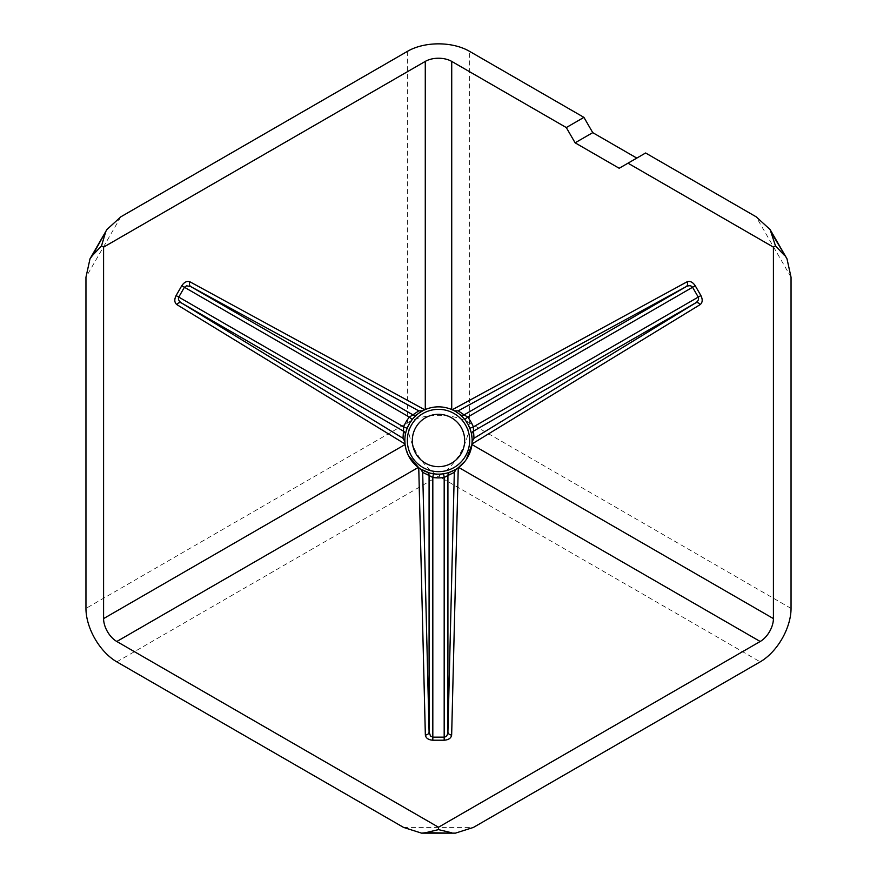 <?xml version="1.0" encoding="UTF-8"?>
<svg xmlns="http://www.w3.org/2000/svg" width="877" height="877" viewBox="0 0 877 877"><rect width="100%" height="100%" fill="white"/><g stroke="black" fill="none" stroke-linecap="round" stroke-linejoin="round"><path stroke-width="0.66" stroke-dasharray="4.38 3.29" d="M469.655 440.495A31.155 31.155 0 0 0 422.922 413.516L422.922 413.516A31.155 31.155 0 0 0 407.345 440.495M459.921 414.547A3.738 3.738 -50.6 0 1 459.866 414.503L451.721 409.559C442.896 406.04 434.082 406.04 425.279 409.559L416.586 414.953M405.306 434.959A3.738 3.738 -170.6 0 1 405.295 434.992L407.136 428.294A33.655 33.655 0 0 1 412.245 419.447L417.134 414.492A3.738 3.738 -129.4 0 1 417.079 414.547M404.856 439.728L404.867 441.591M408.408 455.558L405.086 444.529M447.719 472.867L443.609 473.766M466.334 459.416L465.095 461.127M472.133 441.591L471.574 434.29M454.374 410.831L459.866 414.503L464.755 419.447A33.655 33.655 0 0 1 469.864 428.294L472.144 439.728M619.184 168.263L645.615 152.993M464.755 419.447L470.456 429.96M791.043 277.253L756.149 216.805M791.043 608.419L469.348 422.692L469.348 51.228M120.851 216.805L85.957 277.253M407.652 51.228L407.652 422.692L85.957 608.419M403.595 827.428L473.405 827.428M116.805 661.85L438.5 476.123L760.195 661.85M407.652 422.692A43.62 25.192 180 0 1 469.348 422.692A43.62 25.192 120 0 1 438.5 476.123A43.62 25.192 60 0 1 407.652 422.692M459.866 414.503L460.414 414.953M405.295 434.992L405.426 434.29M413.396 418.088L407.136 428.294M422.626 410.831L417.134 414.503"/><path stroke-width="1.32" d="M417.079 414.547A3.738 3.738 -129.4 0 1 412.892 414.843L409.329 417.101L184.422 287.261L186.637 285.803L190.791 286.615L412.892 414.843L418.811 410.864L190.791 286.615A3.738 3.048 -61.4 0 1 190.024 281.857C187.031 280.75 184.28 282.032 181.78 285.727L184.422 287.261L178.755 297.084L403.65 426.935L403.475 431.144L181.386 302.916C178.798 301.118 177.921 299.178 178.755 297.084L176.102 295.56C174.161 299.572 174.413 302.598 176.869 304.626A3.738 3.048 121.4 0 1 181.386 302.916L402.992 438.27L403.475 431.144A3.738 3.738 -170.6 0 1 405.306 434.959M427.329 472.243L426.66 472.001A3.738 3.738 110.6 0 1 429.083 475.498L432.821 477.461L432.821 737.151L430.464 735.967L429.083 731.955L429.083 475.498L422.681 472.374L420.741 469.085L429.248 472.856M425.411 463.166A26.178 26.178 0 0 0 461.17 453.584A26.178 26.178 0 0 0 451.589 417.825A26.178 26.178 0 0 0 415.83 427.406A26.178 26.178 0 0 0 425.411 463.166M407.345 440.495A31.155 31.155 0 0 0 422.922 467.485A31.155 31.155 180 0 1 422.922 413.516A31.155 31.155 180 0 1 454.078 413.516A31.155 31.155 180 0 1 454.078 467.485A31.155 31.155 180 0 1 422.922 467.485A31.155 31.155 0 0 0 469.655 440.495M449.671 472.243L455.327 469.644A33.655 33.655 180 0 1 421.673 469.644A33.655 33.655 180 0 1 421.673 411.357A33.655 33.655 180 0 1 455.327 411.357A33.655 33.655 180 0 1 455.327 469.644L458.243 467.748L451.655 735.014A3.738 3.048 1.4 0 1 447.917 731.955C447.643 735.101 446.404 736.833 444.179 737.151L444.179 477.461L447.917 475.498L447.917 731.955L454.319 472.374L447.917 475.498A3.738 3.738 69.4 0 1 450.339 472.001L447.719 472.867M404.845 440.495L405.086 444.529L103.585 618.603A18.691 10.798 -120 0 0 116.805 641.493L438.5 827.23L760.195 641.493A18.691 10.798 120 0 0 773.415 618.603L471.914 444.529L466.334 459.416M422.681 472.374L429.083 731.955A3.738 3.048 178.6 0 1 425.345 735.014L418.757 467.748L408.408 455.558M418.757 467.748L420.741 469.085M433.391 473.766A33.655 33.655 0 0 0 443.609 473.766L444.179 477.461A37.393 37.393 180 0 1 432.821 477.461L433.391 473.766M756.149 216.805L645.615 152.993L627.998 163.177L773.415 247.139L775.498 245.933L770.094 229.533L756.149 216.805M465.095 461.127L458.243 467.748M471.914 444.529L472.155 440.495M105.273 233.26L101.502 245.933L92.414 255.536L106.906 229.533L120.851 216.805L407.652 51.228A43.62 25.192 0 0 1 469.348 51.228L583.929 117.375L566.301 127.56L451.721 61.401A18.691 10.798 0 0 0 425.279 61.401L103.585 247.139L103.585 618.603M566.301 127.56L575.115 142.819L619.184 168.263L627.998 163.177M773.415 247.139L773.415 618.603M583.929 117.375L592.742 132.646L636.801 158.09M771.727 233.26L786.998 258.814L791.043 277.253L791.043 608.419A43.62 25.192 120 0 1 760.195 661.85L473.405 827.428L455.404 833.15L425.63 832.701L438.5 829.62L451.37 832.701M92.414 255.536L90.002 258.814L85.957 277.253L85.957 608.419A43.62 25.192 -120 0 0 116.805 661.85L403.595 827.428L421.596 833.15L425.63 832.701M438.5 827.23L438.5 829.62M101.502 245.933L103.585 247.139M784.586 255.536L775.498 245.933M452.225 409.767L686.976 281.857A3.738 3.048 -118.6 0 1 686.209 286.615L458.189 410.864L464.108 414.843L686.209 286.615C689.059 285.277 691.186 285.485 692.578 287.261L467.671 417.101L464.108 414.843A3.738 3.738 -50.6 0 1 459.921 414.547M471.694 434.959A3.738 3.738 -9.4 0 1 473.525 431.144L474.008 438.27L695.614 302.916L473.525 431.144L473.35 426.935L469.864 428.294M458.189 410.864L454.374 410.831M686.976 281.857C689.969 280.75 692.72 282.032 695.22 285.727L700.898 295.56L473.35 426.935A37.393 37.393 180 0 0 467.671 417.101L464.755 419.447M695.22 285.727L692.578 287.261L698.245 297.084C699.079 299.178 698.202 301.118 695.614 302.916A3.738 3.048 58.6 0 1 700.131 304.626C702.587 302.598 702.839 299.572 700.898 295.56M472.133 441.591L474.008 438.27M456.259 469.085L454.319 472.374M402.992 438.27L404.867 441.591M412.245 419.447L409.329 417.101A37.393 37.393 180 0 0 403.65 426.935L407.136 428.294M422.626 410.831L418.811 410.864M592.742 132.646L575.115 142.819M405.031 443.981L176.869 304.626M176.102 295.56L181.78 285.727M190.024 281.857L424.775 409.767M425.279 61.401L425.279 409.548M425.345 735.014C425.882 738.16 428.371 739.892 432.821 740.21L432.821 737.151L444.179 737.151L444.179 740.21C448.629 739.892 451.118 738.16 451.655 735.014M116.805 641.493L418.307 467.43M458.693 467.43L760.195 641.493M444.179 740.21L432.821 740.21M451.721 409.548L451.721 61.401M700.131 304.626L471.969 443.981M421.596 833.15L455.404 833.15M106.906 229.533L90.002 258.814M786.998 258.814L770.094 229.533M459.866 414.503L460.414 414.953M471.705 434.992L471.574 434.29M405.295 434.992L405.426 434.29M417.134 414.503L416.586 414.953"/></g></svg>
